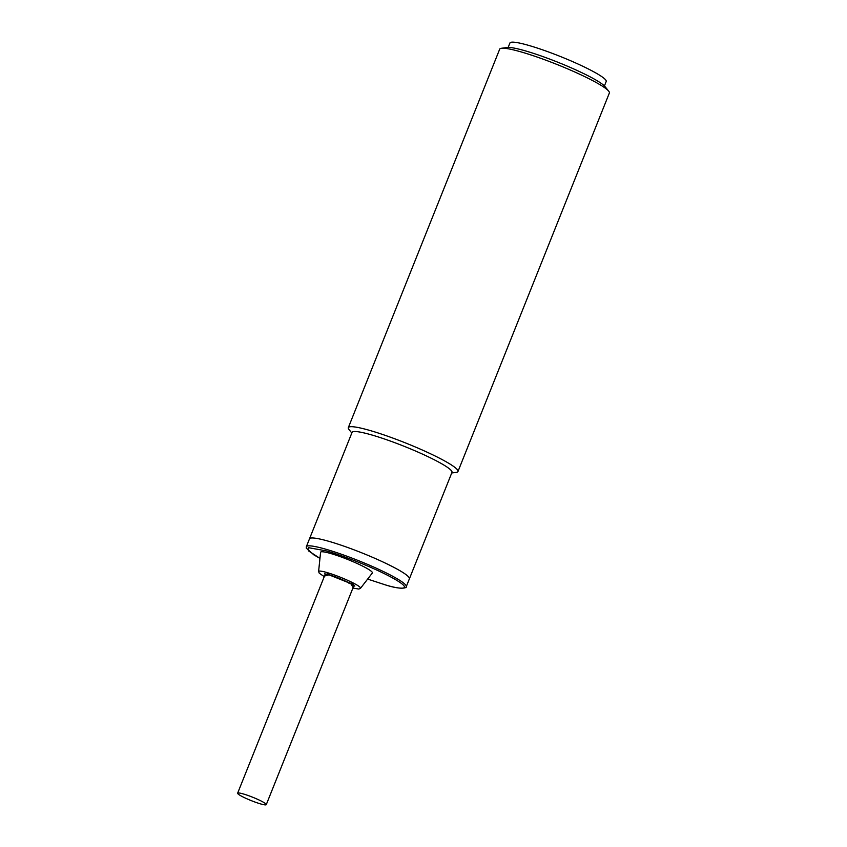 <?xml version="1.0" encoding="UTF-8"?>
<svg xmlns="http://www.w3.org/2000/svg" width="847" height="847" viewBox="0 0 847 847"><rect width="100%" height="100%" fill="white"/><g stroke="black" fill="none" stroke-linecap="round" stroke-linejoin="round"><path stroke-width="1.27" d="M260.717 803.941A15.415 1.842 21.8 0 1 245.334 798.075A15.415 1.842 21.8 0 1 237.636 793.194A15.415 1.842 21.8 0 1 243.195 793.914A15.415 1.842 21.8 0 1 258.579 799.769A15.415 1.842 21.8 0 1 266.276 804.65A15.415 1.842 21.8 0 1 260.717 803.941M324.507 576.024L328.985 574.838L350.711 583.53L353.135 587.469M309.494 538.84A53.806 6.416 21.8 0 1 328.869 541.328A53.806 6.416 21.8 0 1 382.558 561.794A53.806 6.416 21.8 0 1 409.397 578.808L406.253 586.664A53.806 6.416 21.8 0 0 379.414 569.65A53.806 6.416 21.8 0 0 325.724 549.195A53.806 6.416 21.8 0 0 306.349 546.707L309.494 538.84A53.806 6.416 21.8 0 1 328.869 541.328A53.806 6.416 21.8 0 1 382.558 561.794A53.806 6.416 21.8 0 1 409.397 578.808L451.98 472.351A53.806 6.416 21.8 0 0 441.605 463.711A53.806 6.416 21.8 0 0 371.452 434.871A53.806 6.416 21.8 0 0 352.066 432.383L309.494 538.84M320.579 552.318A27.887 3.324 21.8 0 1 330.648 553.493A27.887 3.324 21.8 0 1 358.863 564.282A27.887 3.324 21.8 0 1 372.331 573.017L360.504 588.294A22.583 2.689 21.8 0 0 349.599 581.222A22.583 2.689 21.8 0 0 326.762 572.487A22.583 2.689 21.8 0 0 318.599 571.534L320.579 552.318M604.419 85.939L606.198 81.481A51.836 6.183 -158.2 0 0 580.333 65.092A51.836 6.183 -158.2 0 0 528.613 45.378A51.836 6.183 -158.2 0 0 509.936 42.985L508.158 47.432M351.823 433.018L348.964 429.482A59.057 7.041 21.8 0 1 348.318 427.64A59.057 7.041 21.8 0 1 369.578 430.371A59.057 7.041 21.8 0 1 446.581 462.028A59.057 7.041 21.8 0 1 457.973 471.504A59.057 7.041 21.8 0 1 456.226 472.382L451.726 472.975M457.973 471.504L609.364 93.011A59.057 7.041 -158.2 0 0 608.707 91.169A59.057 7.041 -158.2 0 0 597.971 83.525A59.057 7.041 -158.2 0 0 520.969 51.879A59.057 7.041 -158.2 0 0 501.445 48.268A59.057 7.041 -158.2 0 0 499.698 49.147L348.318 427.64M608.707 91.169L605.002 86.585A53.806 6.416 -158.2 0 0 595.229 79.629A53.806 6.416 -158.2 0 0 545.701 57.596A53.806 6.416 -158.2 0 0 507.279 47.496L501.445 48.268M319.954 558.353L308.308 550.741L308.361 547.66L325.989 550.825C336.079 553.377 371.822 566.188 394.427 578.967C415.983 591.45 398.143 588.887 385.65 584.959L367.64 579.083L385.766 585.012C404.061 590.804 407.566 586.876 406.253 586.664M324.263 576.616L327.122 573.779L353.654 584.504L352.903 588.062L358.81 589.057L360.504 588.294M351.367 583.922A15.415 1.842 21.8 0 1 348.964 583.308M325.333 573.948L237.636 793.194M353.972 585.393L266.276 804.65M354.544 585.785L354.724 586.092C356.64 586.304 337.455 576.712 329.229 574.944L324.655 573.832M319.954 558.374L313.835 554.849L306.275 548.115L306.349 546.707M324.263 576.627L319.298 573.25L318.599 571.534"/></g></svg>
